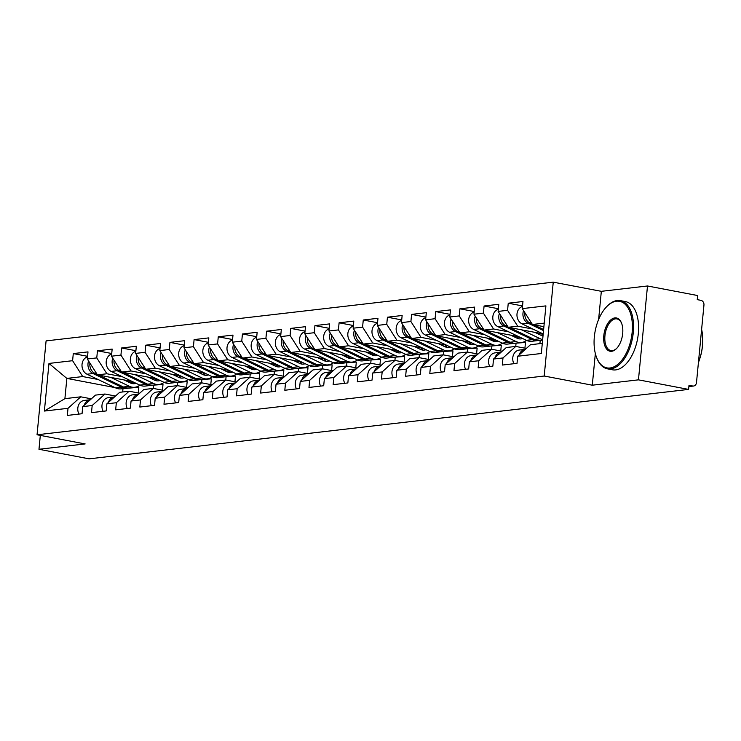<?xml version="1.0" encoding="UTF-8"?>
<svg xmlns="http://www.w3.org/2000/svg" width="741" height="741" viewBox="0 0 741 741"><rect width="100%" height="100%" fill="white"/><g stroke="black" fill="none" stroke-linecap="round" stroke-linejoin="round"><path stroke-width="1.11" d="M553.249 282.164L46.09 340.897L37.05 434.772L544.209 376.03L553.249 282.164L601.331 291.324L598.626 319.464M595.347 353.513L592.291 385.2L638.455 379.846L647.495 285.98L601.331 291.324M647.495 285.98L697.642 295.539L697.244 299.642L700.912 300.337A4.168 3.446 83.4 0 1 703.95 305.097L696.494 382.551A4.168 3.446 83.4 0 1 693.539 386.033L688.88 386.57M114.892 387.562L66.847 378.401L48.971 363.433L44.386 411.051L68.015 408.319L67.329 415.432L82.038 413.728L82.723 406.614L95.496 395.11L104.944 394.017L115.531 396.037M48.971 363.433L72.599 360.7L73.285 353.587L87.568 356.31M132.222 381.485L97.442 374.863L87.308 358.996L87.994 351.882L73.285 353.587M87.308 358.996L96.765 357.903L97.451 350.789L111.734 353.503M156.388 378.688L121.607 372.065L111.474 356.199L112.16 349.076L97.451 350.789M111.474 356.199L120.931 355.106L121.607 347.983L135.899 350.706M180.554 375.891L145.773 369.259L135.64 353.401L136.325 346.279L121.607 347.983M135.64 353.401L145.088 352.299L145.773 345.186L160.065 347.909M204.72 373.094L169.939 366.462L159.806 350.595L160.491 343.481L145.773 345.186M159.806 350.595L169.254 349.502L169.939 342.388L184.231 345.111M228.886 370.296L194.105 363.664L183.972 347.798L184.657 340.684L169.939 342.388M183.972 347.798L193.42 346.705L194.105 339.591L208.397 342.314M253.052 367.49L218.271 360.867L208.138 345L208.823 337.887L194.105 339.591M208.138 345L217.585 343.907L218.271 336.794L232.563 339.517M277.217 364.692L242.437 358.07L232.304 342.203L232.989 335.089L218.271 336.794M232.304 342.203L241.751 341.11L242.437 333.996L256.729 336.71M301.383 361.895L266.603 355.272L256.469 339.406L257.155 332.292L242.437 333.996M256.469 339.406L265.917 338.313L266.603 331.19L280.895 333.913M325.549 359.098L290.768 352.466L280.635 336.609L281.321 329.486L266.603 331.19M280.635 336.609L290.083 335.506L290.768 328.393L305.06 331.116M349.706 356.301L314.934 349.669L304.801 333.802L305.487 326.688L290.768 328.393M304.801 333.802L314.249 332.709L314.934 325.595L329.226 328.319M373.872 353.503L339.091 346.871L328.967 331.005L329.652 323.891L314.934 325.595M328.967 331.005L338.415 329.912L339.1 322.798L353.383 325.521M398.037 350.697L363.257 344.074L353.124 328.207L353.809 321.094L339.1 322.798M353.124 328.207L362.581 327.114L363.266 320.001L377.549 322.724M422.203 347.9L387.423 341.277L377.289 325.41L377.975 318.297L363.266 320.001M377.289 325.41L386.746 324.317L387.432 317.204L401.715 319.917M446.369 345.102L411.588 338.48L401.455 322.613L402.141 315.499L387.432 317.204M401.455 322.613L410.903 321.52L411.588 314.397L425.88 317.12M470.535 342.305L435.754 335.673L425.621 319.816L426.307 312.693L411.588 314.397M425.621 319.816L435.069 318.713L435.754 311.6L450.046 314.323M494.701 339.508L459.92 332.876L449.787 317.009L450.472 309.895L435.754 311.6M449.787 317.009L459.235 315.916L459.92 308.802L474.212 311.526M518.867 336.71L484.086 330.078L473.953 314.212L474.638 307.098L459.92 308.802M473.953 314.212L483.401 313.119L484.086 306.005L498.378 308.728M543.033 333.904L508.252 327.281L498.119 311.415L498.804 304.301L484.086 306.005M498.119 311.415L507.566 310.322L508.252 303.208L522.544 305.931M543.903 326.67L532.418 324.484L522.285 308.617L522.97 301.504L508.252 303.208M522.285 308.617L545.904 305.885L541.319 353.503L517.7 356.236L530.463 344.732L542.301 343.361M82.723 406.614L92.18 405.522L91.495 412.635L106.204 410.931L106.889 403.817L116.337 402.724L115.661 409.838L130.37 408.134L131.055 401.02L140.503 399.927L139.817 407.041L154.536 405.336L155.221 398.223L164.669 397.12L163.983 404.243L178.701 402.539L179.387 395.416L188.835 394.323L188.149 401.437L202.867 399.732L203.553 392.619L213 391.526L212.315 398.639L227.033 396.935L227.719 389.822L237.166 388.729L236.481 395.842L251.199 394.138L251.884 387.024L261.332 385.931L260.647 393.045L275.365 391.341L276.05 384.227L285.498 383.134L284.813 390.248L299.531 388.543L300.216 381.43L309.664 380.328L308.978 387.45L323.697 385.746L324.382 378.623L333.83 377.53L333.144 384.644L347.853 382.94L348.539 375.826L357.996 374.733L357.31 381.847L372.019 380.142L372.704 373.029L382.161 371.936L381.476 379.049L396.185 377.345L396.87 370.231L406.318 369.138L405.633 376.252L420.351 374.548L421.036 367.434L430.484 366.341L429.799 373.455L444.517 371.75L445.202 364.637L454.65 363.535L453.964 370.657L468.683 368.953L469.368 361.83L478.816 360.737L478.13 367.851L492.848 366.147L493.534 359.033L502.982 357.94L502.296 365.054L517.014 363.349L517.7 356.236M160.89 384.051L162.992 384.459L151.961 385.246M122.182 376.678L106.889 373.77L97.442 374.863M153.544 385.552L153.267 388.423M162.992 384.459L162.446 390.164M106.889 373.77L96.765 357.903M92.18 405.522L104.944 394.017M185.055 381.254L187.158 381.661L176.126 382.449M146.347 373.881L131.055 370.963L121.607 372.065M106.889 403.817L119.662 392.313L129.11 391.22L139.697 393.239M177.71 382.754L177.432 385.626L188.019 387.636M187.158 381.661L186.612 387.367M131.055 370.963L120.931 355.106M116.337 402.724L129.11 391.22M209.221 378.456L211.324 378.855L200.292 379.651M170.513 371.084L155.221 368.166L145.773 369.259M131.055 401.02L143.828 389.516L153.276 388.423L163.863 390.433M201.876 379.957L201.598 382.819L212.185 384.838M211.324 378.855L210.777 384.57M155.221 368.166L145.088 352.299M140.503 399.927L153.276 388.423M233.387 375.659L235.49 376.058L224.458 376.854M194.679 368.286L179.387 365.369L169.939 366.462M155.221 398.223L167.994 386.719L177.442 385.626L164.669 397.12M226.042 377.15L225.764 380.022L236.351 382.041M235.49 376.058L234.943 381.772M179.387 365.369L169.254 349.502M257.544 372.862L259.656 373.26L248.624 374.057M218.845 365.489L203.553 362.571L194.105 363.664M179.387 395.416L192.151 383.921L201.608 382.819L188.835 394.323M250.208 374.353L249.93 377.225L260.517 379.244M259.656 373.26L259.109 378.975M203.553 362.571L193.42 346.705M281.71 370.065L283.822 370.463L272.79 371.25M243.011 362.682L227.719 359.774L218.271 360.867M203.553 392.619L216.316 381.115L225.764 380.022L213 391.526M274.374 371.556L274.096 374.427L284.683 376.447M283.822 370.463L283.275 376.178M227.719 359.774L217.585 343.907M305.876 367.258L307.987 367.666L296.956 368.453M267.177 359.885L251.884 356.977L242.437 358.07M227.719 389.822L240.482 378.318L249.93 377.225L237.166 388.729M298.54 368.759L298.262 371.63L308.849 373.64M307.987 367.666L307.432 373.371M251.884 356.977L241.751 341.11M330.041 364.461L332.153 364.868L321.122 365.656M291.343 357.088L276.05 354.17L266.603 355.272M251.884 387.024L264.648 375.52L274.096 374.427L261.332 385.931M322.705 365.961L322.428 368.833L333.015 370.843M332.153 364.868L331.598 370.574M276.05 354.17L265.917 338.313M354.207 361.664L356.319 362.062L345.278 362.858M315.509 354.291L300.216 351.373L290.768 352.466M276.05 384.227L288.814 372.723L298.262 371.63L285.498 383.134M346.862 363.164L346.593 366.026L357.181 368.045M356.319 362.062L355.763 367.777M300.216 351.373L290.083 335.506M378.373 358.866L380.485 359.265L369.444 360.061M339.674 351.493L324.382 348.576L314.934 349.669M300.216 381.43L312.98 369.926L322.428 368.833L309.664 380.328M371.028 360.358L370.759 363.229L381.346 365.248M380.485 359.265L379.929 364.98M324.382 348.576L314.249 332.709M402.539 356.069L404.642 356.467L393.61 357.264M363.84 348.696L348.548 345.778L339.091 346.871M324.382 378.623L337.146 367.128L346.593 366.026L333.83 377.53M395.194 357.56L394.916 360.432L405.512 362.451M404.642 356.467L404.095 362.182M348.548 345.778L338.415 329.912M426.705 353.272L428.807 353.67L417.776 354.457M388.006 345.89L372.704 342.981L363.257 344.074M348.539 375.826L361.312 364.322L370.759 363.229L357.996 374.733M419.36 354.763L419.082 357.634L429.678 359.654M428.807 353.67L428.261 359.385M372.704 342.981L362.581 327.114M450.871 350.465L452.973 350.873L441.942 351.66M412.163 343.092L396.87 340.184L387.423 341.277M372.704 373.029L385.477 361.525L394.925 360.432L382.161 371.936M443.526 351.966L443.248 354.837L453.844 356.856M452.973 350.873L452.427 356.578M396.87 340.184L386.746 324.317M475.037 347.668L477.139 348.075L466.108 348.863M436.329 340.295L421.036 337.377L411.588 338.48M396.87 370.231L409.643 358.727L419.091 357.634L406.318 369.138M467.691 349.168L467.414 352.04L478.001 354.05M477.139 348.075L476.593 353.781M421.036 337.377L410.903 321.52M499.202 344.871L501.305 345.269L490.273 346.066M460.494 337.498L445.202 334.58L435.754 335.673M421.036 367.434L433.809 355.93L443.257 354.837L430.484 366.341M491.857 346.371L491.579 349.233M501.305 345.269L500.759 350.984M445.202 334.58L435.069 318.713M523.359 342.073L525.471 342.472L514.439 343.268M484.66 334.7L469.368 331.783L459.92 332.876M445.202 364.637L457.966 353.133L467.423 352.04L454.65 363.535M516.023 343.565L515.745 346.436L526.332 348.455M525.471 342.472L524.924 348.187M469.368 331.783L459.235 315.916M542.569 340.49L538.605 340.471M508.826 331.903L493.534 328.985L484.086 330.078M469.368 361.83L482.132 350.336L491.589 349.233L502.166 351.253M540.189 340.767L539.911 343.639M493.534 328.985L483.401 313.119M478.816 360.737L491.589 349.233M532.992 329.097L517.7 326.188L508.252 327.281M493.534 359.033L506.298 347.529L515.745 346.436L502.982 357.94M517.7 326.188L507.566 310.322M688.889 386.431L692.659 385.996L689 385.301L688.602 389.405L638.455 379.846M692.659 385.996A4.168 3.446 83.4 0 0 693.539 386.033M544.246 323.113L532.418 324.484M40.31 435.393L38.977 449.278L89.124 458.836L688.602 389.405M38.977 449.278L85.141 443.933L37.05 434.772M592.291 385.2L544.209 376.03M136.724 386.848L138.826 387.256L121.468 388.812M98.025 379.475L82.733 376.567L66.847 378.401L64.902 398.658L80.778 396.815L91.365 398.834M122.95 389.09L122.673 391.961M138.826 387.256L138.28 392.971M82.733 376.567L72.599 360.7M68.015 408.319L80.778 396.815M44.386 411.051L64.902 398.658M522.386 352.012A9.161 7.586 -96.6 0 1 524.665 349.956M519.182 354.893A9.161 7.586 -96.6 0 1 525.258 349.363A9.161 7.586 -96.6 0 1 525.341 349.354M513.921 363.711A9.161 7.586 -96.6 0 1 519.293 350.048A9.161 7.586 -96.6 0 1 519.497 350.03L525.054 349.391M523.572 310.627A9.161 7.586 83.4 0 0 527.981 323.15L543.524 330.597M522.488 306.468A9.161 7.586 83.4 0 0 516.959 314.675A9.161 7.586 83.4 0 0 522.016 323.845L543.199 333.987M524.869 312.665A9.161 7.586 83.4 0 0 529.843 322.937L532.131 324.03M533.492 324.688L543.625 329.541M616.456 301.216A33.882 18.414 -79.2 0 0 606.36 307.015A33.882 18.414 -79.2 0 0 596.69 357.736A33.882 18.414 -79.2 0 0 610.028 367.99A33.882 18.414 -79.2 0 0 632.138 332.413A33.882 18.414 -79.2 0 0 616.456 301.216M606.62 306.737A34.716 18.868 100.8 0 1 606.879 306.459A34.716 18.868 100.8 0 1 617.216 300.522A34.716 18.868 100.8 0 1 620.421 300.633A34.716 18.868 100.8 0 1 632.944 335.386A34.716 18.868 100.8 0 1 610.63 368.944A34.716 18.868 100.8 0 1 607.425 368.833A34.716 18.868 100.8 0 1 596.968 358.431A34.716 18.868 100.8 0 1 596.829 358.079M614.845 317.908A16.941 9.207 100.8 0 1 621.514 323.039A16.941 9.207 100.8 0 1 616.679 348.4A16.941 9.207 100.8 0 1 611.631 351.299A16.941 9.207 100.8 0 1 603.795 335.701A16.941 9.207 100.8 0 1 614.845 317.908M621.653 323.4A16.107 8.753 -79.2 0 0 616.938 318.917A16.107 8.753 -79.2 0 0 615.456 318.862A16.107 8.753 -79.2 0 0 605.101 334.432A16.107 8.753 -79.2 0 0 610.908 350.558A16.107 8.753 -79.2 0 0 612.399 350.604A16.107 8.753 -79.2 0 0 616.938 348.122M620.421 300.633L625.46 301.596A34.716 18.868 100.8 0 1 637.982 336.34A34.716 18.868 100.8 0 1 615.669 369.907A34.716 18.868 100.8 0 1 612.464 369.796L607.425 368.833M702.357 346.482A24.99 13.588 100.8 0 1 700.486 356.328M701.616 329.365A34.716 18.868 100.8 0 1 698.42 362.534M498.221 354.809A9.161 7.586 -96.6 0 1 500.508 352.753M495.025 357.699A9.161 7.586 -96.6 0 1 501.092 352.16A9.161 7.586 -96.6 0 1 501.175 352.151M489.755 366.508A9.161 7.586 -96.6 0 1 495.127 352.855A9.161 7.586 -96.6 0 1 495.331 352.827L500.888 352.188M474.055 357.607A9.161 7.586 -96.6 0 1 476.343 355.55M470.859 360.496A9.161 7.586 -96.6 0 1 476.926 354.958A9.161 7.586 -96.6 0 1 477.009 354.948M465.589 369.305A9.161 7.586 -96.6 0 1 470.961 355.652A9.161 7.586 -96.6 0 1 471.165 355.634L476.722 354.985M449.898 360.404A9.161 7.586 -96.6 0 1 452.177 358.348M446.693 363.294A9.161 7.586 -96.6 0 1 452.76 357.755A9.161 7.586 -96.6 0 1 452.844 357.746M441.423 372.102A9.161 7.586 -96.6 0 1 446.795 358.449A9.161 7.586 -96.6 0 1 446.999 358.431L452.556 357.783M425.732 363.201A9.161 7.586 -96.6 0 1 428.011 361.154M422.527 366.091A9.161 7.586 -96.6 0 1 428.594 360.561A9.161 7.586 -96.6 0 1 428.678 360.552M417.266 374.909A9.161 7.586 -96.6 0 1 422.629 361.247A9.161 7.586 -96.6 0 1 422.833 361.228L428.391 360.58M401.566 366.008A9.161 7.586 -96.6 0 1 403.845 363.951M398.362 368.888A9.161 7.586 -96.6 0 1 404.429 363.359A9.161 7.586 -96.6 0 1 404.512 363.349M393.101 377.706A9.161 7.586 -96.6 0 1 398.463 364.044A9.161 7.586 -96.6 0 1 398.667 364.026L404.225 363.386M543.005 335.997A10.272 8.503 -96.6 0 1 541.217 335.395L534.872 332.357M509.326 327.485L534.252 339.424A13.884 11.486 83.4 0 0 536.79 340.258A13.884 11.486 83.4 0 0 539.707 340.369L542.616 340.036M499.406 313.424A9.161 7.586 83.4 0 0 503.815 325.957L532.39 339.637A13.884 11.486 83.4 0 0 534.928 340.48A13.884 11.486 83.4 0 0 537.846 340.582A13.884 11.486 83.4 0 0 538.772 340.434M498.322 309.266A9.161 7.586 83.4 0 0 492.793 317.472A9.161 7.586 83.4 0 0 497.85 326.642L526.425 340.323A13.884 11.486 83.4 0 0 528.963 341.166A13.884 11.486 83.4 0 0 531.881 341.277L537.846 340.582M541.208 333.561L538.133 333.913M542.69 333.839A10.272 8.503 -96.6 0 1 541.208 335.386M500.703 315.462A9.161 7.586 83.4 0 0 505.677 325.734L507.965 326.837M521.627 329.828L540.208 338.73A13.884 11.486 83.4 0 0 542.662 339.554M543.088 335.154A10.272 8.503 -96.6 0 1 542.19 335.784M522.664 338.526A10.272 8.503 -96.6 0 1 521.09 338.896A10.272 8.503 -96.6 0 1 518.932 338.813A10.272 8.503 -96.6 0 1 517.051 338.192L510.706 335.154M497.461 332.626L516.051 341.527A13.884 11.486 83.4 0 0 518.589 342.37A13.884 11.486 83.4 0 0 521.497 342.481A13.884 11.486 83.4 0 0 526.518 340.369M485.16 330.282L510.086 342.222A13.884 11.486 83.4 0 0 512.624 343.064A13.884 11.486 83.4 0 0 515.541 343.166L521.497 342.481M475.24 316.222A9.161 7.586 83.4 0 0 479.649 328.754L508.224 342.435A13.884 11.486 83.4 0 0 510.762 343.278A13.884 11.486 83.4 0 0 513.68 343.389A13.884 11.486 83.4 0 0 514.606 343.231M474.157 312.063A9.161 7.586 83.4 0 0 468.627 320.269A9.161 7.586 83.4 0 0 473.684 329.439L502.259 343.129A13.884 11.486 83.4 0 0 504.797 343.963A13.884 11.486 83.4 0 0 507.715 344.074L513.68 343.389M517.042 336.358L513.967 336.72M518.524 336.646A10.272 8.503 -96.6 0 1 517.042 338.183M476.537 318.269A9.161 7.586 83.4 0 0 481.511 328.532L483.799 329.634M519.784 337.146A10.272 8.503 -96.6 0 1 518.024 338.581M498.498 341.323A10.272 8.503 -96.6 0 1 496.924 341.694A10.272 8.503 -96.6 0 1 494.766 341.61A10.272 8.503 -96.6 0 1 492.885 340.99L486.541 337.952M473.295 335.423L491.885 344.324A13.884 11.486 83.4 0 0 494.423 345.167A13.884 11.486 83.4 0 0 497.341 345.278A13.884 11.486 83.4 0 0 502.352 343.166M460.995 333.08L485.92 345.019A13.884 11.486 83.4 0 0 488.458 345.862A13.884 11.486 83.4 0 0 491.376 345.973L497.341 345.278M451.074 319.028A9.161 7.586 83.4 0 0 455.483 331.551L484.058 345.232A13.884 11.486 83.4 0 0 486.596 346.075A13.884 11.486 83.4 0 0 489.514 346.186A13.884 11.486 83.4 0 0 490.44 346.028M449.991 314.869A9.161 7.586 83.4 0 0 444.47 323.067A9.161 7.586 83.4 0 0 449.518 332.237L478.093 345.927A13.884 11.486 83.4 0 0 480.631 346.769A13.884 11.486 83.4 0 0 483.549 346.871L489.514 346.186M492.876 339.156L489.801 339.517M494.358 339.443A10.272 8.503 -96.6 0 1 492.876 340.98M452.371 321.066A9.161 7.586 83.4 0 0 457.345 331.338L459.633 332.431M495.618 339.943A10.272 8.503 -96.6 0 1 493.867 341.379M474.333 344.12A10.272 8.503 -96.6 0 1 472.758 344.491A10.272 8.503 -96.6 0 1 470.6 344.408A10.272 8.503 -96.6 0 1 468.72 343.787L462.375 340.749M449.129 338.229L467.719 347.131A13.884 11.486 83.4 0 0 470.257 347.964A13.884 11.486 83.4 0 0 473.175 348.075A13.884 11.486 83.4 0 0 478.186 345.964M436.829 335.886L461.754 347.816A13.884 11.486 83.4 0 0 464.292 348.659A13.884 11.486 83.4 0 0 467.21 348.77L473.175 348.075M426.909 321.826A9.161 7.586 83.4 0 0 431.318 334.348L459.892 348.029A13.884 11.486 83.4 0 0 462.43 348.872A13.884 11.486 83.4 0 0 465.348 348.983A13.884 11.486 83.4 0 0 466.274 348.826M425.834 317.667A9.161 7.586 83.4 0 0 420.304 325.864A9.161 7.586 83.4 0 0 425.362 335.043L453.927 348.724A13.884 11.486 83.4 0 0 456.465 349.567A13.884 11.486 83.4 0 0 459.383 349.678L465.348 348.983M468.71 341.953L465.644 342.314M470.192 342.24A10.272 8.503 -96.6 0 1 468.71 343.787M428.205 323.863A9.161 7.586 83.4 0 0 433.179 334.135L435.467 335.228M471.452 342.74A10.272 8.503 -96.6 0 1 469.701 344.176M450.167 346.918A10.272 8.503 -96.6 0 1 448.592 347.288A10.272 8.503 -96.6 0 1 446.434 347.205A10.272 8.503 -96.6 0 1 444.554 346.584L438.209 343.546M424.964 341.027L443.553 349.928A13.884 11.486 83.4 0 0 446.091 350.762A13.884 11.486 83.4 0 0 449.009 350.873A13.884 11.486 83.4 0 0 454.02 348.77M412.663 338.683L437.588 350.613A13.884 11.486 83.4 0 0 440.126 351.456A13.884 11.486 83.4 0 0 443.044 351.567L449.009 350.873M402.743 324.623A9.161 7.586 83.4 0 0 407.161 337.146L435.727 350.836A13.884 11.486 83.4 0 0 438.264 351.669A13.884 11.486 83.4 0 0 441.182 351.78A13.884 11.486 83.4 0 0 442.108 351.632M401.668 320.464A9.161 7.586 83.4 0 0 396.139 328.671A9.161 7.586 83.4 0 0 401.196 337.84L429.761 351.521A13.884 11.486 83.4 0 0 432.309 352.364A13.884 11.486 83.4 0 0 435.217 352.475L441.182 351.78M444.544 344.76L441.479 345.111M446.026 345.037A10.272 8.503 -96.6 0 1 444.544 346.584M404.049 326.661A9.161 7.586 83.4 0 0 409.013 336.933L411.301 338.026M447.286 345.538A10.272 8.503 -96.6 0 1 445.536 346.973M377.401 368.805A9.161 7.586 -96.6 0 1 379.679 366.749M374.196 371.686A9.161 7.586 -96.6 0 1 380.263 366.156A9.161 7.586 -96.6 0 1 380.346 366.147M368.935 380.504A9.161 7.586 -96.6 0 1 374.307 366.841A9.161 7.586 -96.6 0 1 374.511 366.823L380.068 366.184M426.001 349.715A10.272 8.503 -96.6 0 1 424.426 350.085A10.272 8.503 -96.6 0 1 422.268 350.011A10.272 8.503 -96.6 0 1 420.388 349.382L414.043 346.343M400.798 343.824L419.387 352.725A13.884 11.486 83.4 0 0 421.925 353.568A13.884 11.486 83.4 0 0 424.843 353.67A13.884 11.486 83.4 0 0 429.854 351.567M388.497 341.481L413.422 353.411A13.884 11.486 83.4 0 0 415.96 354.254A13.884 11.486 83.4 0 0 418.878 354.365L424.843 353.67M378.577 327.42A9.161 7.586 83.4 0 0 382.995 339.943L411.561 353.633A13.884 11.486 83.4 0 0 414.108 354.467A13.884 11.486 83.4 0 0 417.016 354.578A13.884 11.486 83.4 0 0 417.943 354.43M377.502 323.261A9.161 7.586 83.4 0 0 371.973 331.468A9.161 7.586 83.4 0 0 377.03 340.638L405.596 354.318A13.884 11.486 83.4 0 0 408.143 355.161A13.884 11.486 83.4 0 0 411.051 355.272L417.016 354.578M420.379 347.557L417.313 347.909M421.861 347.835A10.272 8.503 -96.6 0 1 420.379 349.382M379.883 329.458A9.161 7.586 83.4 0 0 384.848 339.73L387.135 340.823M423.12 348.344A10.272 8.503 -96.6 0 1 421.37 349.78M353.235 371.602A9.161 7.586 -96.6 0 1 355.513 369.546M350.03 374.492A9.161 7.586 -96.6 0 1 356.106 368.953A9.161 7.586 -96.6 0 1 356.18 368.944M344.769 383.301A9.161 7.586 -96.6 0 1 350.141 369.648A9.161 7.586 -96.6 0 1 350.345 369.62L355.902 368.981M401.835 352.521A10.272 8.503 -96.6 0 1 400.26 352.883A10.272 8.503 -96.6 0 1 398.102 352.809A10.272 8.503 -96.6 0 1 396.222 352.188L389.877 349.15M376.632 346.621L395.222 355.523A13.884 11.486 83.4 0 0 397.76 356.365A13.884 11.486 83.4 0 0 400.677 356.477A13.884 11.486 83.4 0 0 405.688 354.365M364.34 344.278L389.257 356.217A13.884 11.486 83.4 0 0 391.794 357.051A13.884 11.486 83.4 0 0 394.712 357.162L400.677 356.477M354.411 330.217A9.161 7.586 83.4 0 0 358.829 342.75L387.395 356.43A13.884 11.486 83.4 0 0 389.942 357.273A13.884 11.486 83.4 0 0 392.85 357.375A13.884 11.486 83.4 0 0 393.777 357.227M353.337 326.059A9.161 7.586 83.4 0 0 347.807 334.265A9.161 7.586 83.4 0 0 352.864 343.435L381.439 357.116A13.884 11.486 83.4 0 0 383.977 357.959A13.884 11.486 83.4 0 0 386.885 358.07L392.85 357.375M396.213 350.354L393.147 350.706M397.695 350.632A10.272 8.503 -96.6 0 1 396.213 352.179M355.717 332.255A9.161 7.586 83.4 0 0 360.682 342.527L362.979 343.629M398.954 351.141A10.272 8.503 -96.6 0 1 397.204 352.577M329.069 374.4A9.161 7.586 -96.6 0 1 331.347 372.343M325.864 377.289A9.161 7.586 -96.6 0 1 331.94 371.75A9.161 7.586 -96.6 0 1 332.014 371.741M320.603 386.098A9.161 7.586 -96.6 0 1 325.975 372.445A9.161 7.586 -96.6 0 1 326.179 372.427L331.736 371.778M377.669 355.319A10.272 8.503 -96.6 0 1 376.095 355.689A10.272 8.503 -96.6 0 1 373.936 355.606A10.272 8.503 -96.6 0 1 372.056 354.985L365.711 351.947M352.475 349.419L371.056 358.32A13.884 11.486 83.4 0 0 373.594 359.163A13.884 11.486 83.4 0 0 376.511 359.274A13.884 11.486 83.4 0 0 381.522 357.162M340.175 347.075L365.091 359.015A13.884 11.486 83.4 0 0 367.629 359.857A13.884 11.486 83.4 0 0 370.546 359.959L376.511 359.274M330.245 333.015A9.161 7.586 83.4 0 0 334.663 345.547L363.238 359.228A13.884 11.486 83.4 0 0 365.776 360.07A13.884 11.486 83.4 0 0 368.685 360.182A13.884 11.486 83.4 0 0 369.611 360.024M329.171 328.856A9.161 7.586 83.4 0 0 323.641 337.062A9.161 7.586 83.4 0 0 328.698 346.232L357.273 359.922A13.884 11.486 83.4 0 0 359.811 360.756A13.884 11.486 83.4 0 0 362.729 360.867L368.685 360.182M372.056 353.151L368.981 353.503M373.538 353.438A10.272 8.503 -96.6 0 1 372.047 354.976M331.551 335.062A9.161 7.586 83.4 0 0 336.516 345.325L338.813 346.427M374.789 353.939A10.272 8.503 -96.6 0 1 373.038 355.374M304.903 377.197A9.161 7.586 -96.6 0 1 307.182 375.141M301.698 380.087A9.161 7.586 -96.6 0 1 307.774 374.548A9.161 7.586 -96.6 0 1 307.848 374.538M296.437 388.895A9.161 7.586 -96.6 0 1 301.809 375.242A9.161 7.586 -96.6 0 1 302.013 375.224L307.571 374.575M353.503 358.116A10.272 8.503 -96.6 0 1 351.929 358.487A10.272 8.503 -96.6 0 1 349.771 358.403A10.272 8.503 -96.6 0 1 347.89 357.783L341.555 354.744M328.309 352.216L346.89 361.117A13.884 11.486 83.4 0 0 349.428 361.96A13.884 11.486 83.4 0 0 352.345 362.071A13.884 11.486 83.4 0 0 357.357 359.959M316.009 349.872L340.925 361.812A13.884 11.486 83.4 0 0 343.463 362.655A13.884 11.486 83.4 0 0 346.38 362.766L352.345 362.071M306.079 335.812A9.161 7.586 83.4 0 0 310.498 348.344L339.072 362.025A13.884 11.486 83.4 0 0 341.61 362.868A13.884 11.486 83.4 0 0 344.528 362.979A13.884 11.486 83.4 0 0 345.445 362.821M305.005 331.662A9.161 7.586 83.4 0 0 299.475 339.86A9.161 7.586 83.4 0 0 304.532 349.03L333.107 362.72A13.884 11.486 83.4 0 0 335.645 363.562A13.884 11.486 83.4 0 0 338.563 363.664L344.528 362.979M347.89 355.949L344.815 356.31M349.372 356.236A10.272 8.503 -96.6 0 1 347.881 357.773M307.385 337.859A9.161 7.586 83.4 0 0 312.359 348.131L314.647 349.224M350.623 356.736A10.272 8.503 -96.6 0 1 348.872 358.172M280.737 379.994A9.161 7.586 -96.6 0 1 283.016 377.947M277.532 382.884A9.161 7.586 -96.6 0 1 283.608 377.354A9.161 7.586 -96.6 0 1 283.692 377.345M272.271 391.702A9.161 7.586 -96.6 0 1 277.643 378.04A9.161 7.586 -96.6 0 1 277.847 378.021L283.405 377.373M329.337 360.913A10.272 8.503 -96.6 0 1 327.763 361.284A10.272 8.503 -96.6 0 1 325.605 361.2A10.272 8.503 -96.6 0 1 323.734 360.58L317.389 357.542M304.143 355.022L322.724 363.924A13.884 11.486 83.4 0 0 325.262 364.757A13.884 11.486 83.4 0 0 328.18 364.868A13.884 11.486 83.4 0 0 333.2 362.757M291.843 352.679L316.759 364.609A13.884 11.486 83.4 0 0 319.306 365.452A13.884 11.486 83.4 0 0 322.215 365.563L328.18 364.868M281.913 338.618A9.161 7.586 83.4 0 0 286.332 351.141L314.906 364.822A13.884 11.486 83.4 0 0 317.444 365.665A13.884 11.486 83.4 0 0 320.362 365.776A13.884 11.486 83.4 0 0 321.279 365.619M280.839 334.46A9.161 7.586 83.4 0 0 275.309 342.657A9.161 7.586 83.4 0 0 280.367 351.836L308.941 365.517A13.884 11.486 83.4 0 0 311.479 366.36A13.884 11.486 83.4 0 0 314.397 366.471L320.362 365.776M323.724 358.746L320.649 359.107M325.206 359.033A10.272 8.503 -96.6 0 1 323.724 360.58M283.219 340.656A9.161 7.586 83.4 0 0 288.193 350.928L290.481 352.021M326.466 359.533A10.272 8.503 -96.6 0 1 324.706 360.969M256.571 382.801A9.161 7.586 -96.6 0 1 258.85 380.744M253.366 385.681A9.161 7.586 -96.6 0 1 259.443 380.152A9.161 7.586 -96.6 0 1 259.526 380.142M248.105 394.499A9.161 7.586 -96.6 0 1 253.478 380.837A9.161 7.586 -96.6 0 1 253.681 380.818L259.239 380.179M305.172 363.711A10.272 8.503 -96.6 0 1 303.597 364.081A10.272 8.503 -96.6 0 1 301.448 363.998A10.272 8.503 -96.6 0 1 299.568 363.377L293.223 360.339M279.978 357.82L298.558 366.721A13.884 11.486 83.4 0 0 301.105 367.555A13.884 11.486 83.4 0 0 304.014 367.666A13.884 11.486 83.4 0 0 309.034 365.563M267.677 355.476L292.593 367.406A13.884 11.486 83.4 0 0 295.14 368.249A13.884 11.486 83.4 0 0 298.049 368.36L304.014 367.666M257.748 341.416A9.161 7.586 83.4 0 0 262.166 353.939L290.741 367.629A13.884 11.486 83.4 0 0 293.279 368.462A13.884 11.486 83.4 0 0 296.196 368.573A13.884 11.486 83.4 0 0 297.113 368.425M256.673 337.257A9.161 7.586 83.4 0 0 251.143 345.463A9.161 7.586 83.4 0 0 256.201 354.633L284.776 368.314A13.884 11.486 83.4 0 0 287.313 369.157A13.884 11.486 83.4 0 0 290.231 369.268L296.196 368.573M299.559 361.552L296.483 361.904M301.041 361.83A10.272 8.503 -96.6 0 1 299.559 363.377M259.054 343.454A9.161 7.586 83.4 0 0 264.028 353.726L266.315 354.819M302.3 362.33A10.272 8.503 -96.6 0 1 300.54 363.766M232.405 385.598A9.161 7.586 -96.6 0 1 234.693 383.542M229.201 388.479A9.161 7.586 -96.6 0 1 235.277 382.949A9.161 7.586 -96.6 0 1 235.36 382.94M223.939 397.296A9.161 7.586 -96.6 0 1 229.312 383.634A9.161 7.586 -96.6 0 1 229.515 383.616L235.073 382.977M281.015 366.508A10.272 8.503 -96.6 0 1 279.44 366.878A10.272 8.503 -96.6 0 1 277.282 366.804A10.272 8.503 -96.6 0 1 275.402 366.174L269.057 363.136M255.812 360.617L274.392 369.518A13.884 11.486 83.4 0 0 276.939 370.361A13.884 11.486 83.4 0 0 279.848 370.463A13.884 11.486 83.4 0 0 284.868 368.36M243.511 358.274L268.437 370.204A13.884 11.486 83.4 0 0 270.974 371.046A13.884 11.486 83.4 0 0 273.883 371.158L279.848 370.463M233.591 344.213A9.161 7.586 83.4 0 0 238 356.736L266.575 370.426A13.884 11.486 83.4 0 0 269.113 371.26A13.884 11.486 83.4 0 0 272.03 371.371A13.884 11.486 83.4 0 0 272.957 371.222M232.507 340.054A9.161 7.586 83.4 0 0 226.978 348.261A9.161 7.586 83.4 0 0 232.035 357.431L260.61 371.111A13.884 11.486 83.4 0 0 263.148 371.954A13.884 11.486 83.4 0 0 266.065 372.065L272.03 371.371M275.393 364.35L272.317 364.702M276.875 364.628A10.272 8.503 -96.6 0 1 275.393 366.174M234.888 346.251A9.161 7.586 83.4 0 0 239.862 356.523L242.15 357.616M278.134 365.137A10.272 8.503 -96.6 0 1 276.374 366.573M208.24 388.395A9.161 7.586 -96.6 0 1 210.527 386.339M205.044 391.285A9.161 7.586 -96.6 0 1 211.111 385.746A9.161 7.586 -96.6 0 1 211.194 385.737M199.774 400.094A9.161 7.586 -96.6 0 1 205.146 386.441A9.161 7.586 -96.6 0 1 205.35 386.413L210.907 385.774M256.849 369.314A10.272 8.503 -96.6 0 1 255.275 369.676A10.272 8.503 -96.6 0 1 253.116 369.602A10.272 8.503 -96.6 0 1 251.236 368.981L244.891 365.943M231.646 363.414L250.236 372.315A13.884 11.486 83.4 0 0 252.774 373.158A13.884 11.486 83.4 0 0 255.682 373.269A13.884 11.486 83.4 0 0 260.702 371.158M219.345 361.071L244.271 373.01A13.884 11.486 83.4 0 0 246.809 373.844A13.884 11.486 83.4 0 0 249.726 373.955L255.682 373.269M209.425 347.01A9.161 7.586 83.4 0 0 213.834 359.542L242.409 373.223A13.884 11.486 83.4 0 0 244.947 374.066A13.884 11.486 83.4 0 0 247.865 374.168A13.884 11.486 83.4 0 0 248.791 374.02M208.341 342.851A9.161 7.586 83.4 0 0 202.812 351.058A9.161 7.586 83.4 0 0 207.869 360.228L236.444 373.909A13.884 11.486 83.4 0 0 238.982 374.751A13.884 11.486 83.4 0 0 241.899 374.863L247.865 374.168M251.227 367.147L248.152 367.499M252.709 367.425A10.272 8.503 -96.6 0 1 251.227 368.972M210.722 349.048A9.161 7.586 83.4 0 0 215.696 359.32L217.984 360.422M253.968 367.934A10.272 8.503 -96.6 0 1 252.209 369.37M184.074 391.192A9.161 7.586 -96.6 0 1 186.362 389.136M180.878 394.082A9.161 7.586 -96.6 0 1 186.945 388.543A9.161 7.586 -96.6 0 1 187.028 388.534M175.608 402.891A9.161 7.586 -96.6 0 1 180.98 389.238A9.161 7.586 -96.6 0 1 181.184 389.22L186.741 388.571M232.683 372.112A10.272 8.503 -96.6 0 1 231.109 372.482A10.272 8.503 -96.6 0 1 228.95 372.399A10.272 8.503 -96.6 0 1 227.07 371.778L220.725 368.74M207.48 366.211L226.07 375.113A13.884 11.486 83.4 0 0 228.608 375.956A13.884 11.486 83.4 0 0 231.525 376.067A13.884 11.486 83.4 0 0 236.536 373.955M195.179 363.868L220.105 375.807A13.884 11.486 83.4 0 0 222.643 376.65A13.884 11.486 83.4 0 0 225.56 376.752L231.525 376.067M185.259 349.808A9.161 7.586 83.4 0 0 189.668 362.34L218.243 376.02A13.884 11.486 83.4 0 0 220.781 376.863A13.884 11.486 83.4 0 0 223.699 376.974A13.884 11.486 83.4 0 0 224.625 376.817M184.176 345.649A9.161 7.586 83.4 0 0 178.655 353.855A9.161 7.586 83.4 0 0 183.703 363.025L212.278 376.715A13.884 11.486 83.4 0 0 214.816 377.549A13.884 11.486 83.4 0 0 217.734 377.66L223.699 376.974M227.061 369.944L223.986 370.296M228.543 370.231A10.272 8.503 -96.6 0 1 227.061 371.769M186.556 351.855A9.161 7.586 83.4 0 0 191.53 362.117L193.818 363.22M229.803 370.732A10.272 8.503 -96.6 0 1 228.052 372.167M159.917 393.99A9.161 7.586 -96.6 0 1 162.196 391.933M156.712 396.88A9.161 7.586 -96.6 0 1 162.779 391.341A9.161 7.586 -96.6 0 1 162.863 391.331M151.442 405.688A9.161 7.586 -96.6 0 1 156.814 392.035A9.161 7.586 -96.6 0 1 157.018 392.017L162.575 391.368M208.517 374.909A10.272 8.503 -96.6 0 1 206.943 375.279A10.272 8.503 -96.6 0 1 204.785 375.196A10.272 8.503 -96.6 0 1 202.904 374.575L196.56 371.537M183.314 369.009L201.904 377.91A13.884 11.486 83.4 0 0 204.442 378.753A13.884 11.486 83.4 0 0 207.36 378.864A13.884 11.486 83.4 0 0 212.371 376.752M171.014 366.665L195.939 378.605A13.884 11.486 83.4 0 0 198.477 379.448A13.884 11.486 83.4 0 0 201.395 379.559L207.36 378.864M161.093 352.605A9.161 7.586 83.4 0 0 165.502 365.137L194.077 378.818A13.884 11.486 83.4 0 0 196.615 379.661A13.884 11.486 83.4 0 0 199.533 379.772A13.884 11.486 83.4 0 0 200.459 379.614M160.019 348.455A9.161 7.586 83.4 0 0 154.489 356.653A9.161 7.586 83.4 0 0 159.547 365.822L188.112 379.512A13.884 11.486 83.4 0 0 190.65 380.355A13.884 11.486 83.4 0 0 193.568 380.457L199.533 379.772M202.895 372.742L199.82 373.103M204.377 373.029A10.272 8.503 -96.6 0 1 202.895 374.566M162.39 354.652A9.161 7.586 83.4 0 0 167.364 364.924L169.652 366.017M205.637 373.529A10.272 8.503 -96.6 0 1 203.886 374.965M135.751 396.787A9.161 7.586 -96.6 0 1 138.03 394.74M132.546 399.677A9.161 7.586 -96.6 0 1 138.613 394.147A9.161 7.586 -96.6 0 1 138.697 394.138M127.285 408.495A9.161 7.586 -96.6 0 1 132.648 394.833A9.161 7.586 -96.6 0 1 132.852 394.814L138.41 394.166M184.352 377.706A10.272 8.503 -96.6 0 1 182.777 378.077A10.272 8.503 -96.6 0 1 180.619 377.993A10.272 8.503 -96.6 0 1 178.738 377.373L172.394 374.335M159.148 371.815L177.738 380.717A13.884 11.486 83.4 0 0 180.276 381.55A13.884 11.486 83.4 0 0 183.194 381.661A13.884 11.486 83.4 0 0 188.205 379.549M146.848 369.472L171.773 381.402A13.884 11.486 83.4 0 0 174.311 382.245A13.884 11.486 83.4 0 0 177.229 382.356L183.194 381.661M136.928 355.411A9.161 7.586 83.4 0 0 141.346 367.934L169.911 381.615A13.884 11.486 83.4 0 0 172.449 382.458A13.884 11.486 83.4 0 0 175.367 382.569A13.884 11.486 83.4 0 0 176.293 382.412M135.853 351.253A9.161 7.586 83.4 0 0 130.323 359.45A9.161 7.586 83.4 0 0 135.381 368.629L163.946 382.31A13.884 11.486 83.4 0 0 166.493 383.153A13.884 11.486 83.4 0 0 169.402 383.264L175.367 382.569M178.729 375.539L175.663 375.9M180.211 375.826A10.272 8.503 -96.6 0 1 178.729 377.373M138.234 357.449A9.161 7.586 83.4 0 0 143.198 367.721L145.486 368.814M181.471 376.326A10.272 8.503 -96.6 0 1 179.72 377.762M111.585 399.594A9.161 7.586 -96.6 0 1 113.864 397.537M108.381 402.474A9.161 7.586 -96.6 0 1 114.447 396.944A9.161 7.586 -96.6 0 1 114.531 396.935M103.119 411.292A9.161 7.586 -96.6 0 1 108.492 397.63A9.161 7.586 -96.6 0 1 108.686 397.611L114.253 396.972M160.186 380.504A10.272 8.503 -96.6 0 1 158.611 380.874A10.272 8.503 -96.6 0 1 156.453 380.791A10.272 8.503 -96.6 0 1 154.573 380.17L148.228 377.132M134.982 374.613L153.572 383.514A13.884 11.486 83.4 0 0 156.11 384.347A13.884 11.486 83.4 0 0 159.028 384.459A13.884 11.486 83.4 0 0 164.039 382.356M122.682 372.269L147.607 384.199A13.884 11.486 83.4 0 0 150.145 385.042A13.884 11.486 83.4 0 0 153.063 385.153L159.028 384.459M112.762 358.209A9.161 7.586 83.4 0 0 117.18 370.732L145.745 384.422A13.884 11.486 83.4 0 0 148.293 385.255A13.884 11.486 83.4 0 0 151.201 385.366A13.884 11.486 83.4 0 0 152.127 385.218M111.687 354.05A9.161 7.586 83.4 0 0 106.158 362.256A9.161 7.586 83.4 0 0 111.215 371.426L139.78 385.107A13.884 11.486 83.4 0 0 142.328 385.95A13.884 11.486 83.4 0 0 145.236 386.061L151.201 385.366M154.563 378.345L151.497 378.697M156.045 378.623A10.272 8.503 -96.6 0 1 154.563 380.17M114.068 360.246A9.161 7.586 83.4 0 0 119.032 370.519L121.32 371.611M157.305 379.123A10.272 8.503 -96.6 0 1 155.554 380.559M87.419 402.391A9.161 7.586 -96.6 0 1 89.698 400.335M84.215 405.271A9.161 7.586 -96.6 0 1 90.282 399.742A9.161 7.586 -96.6 0 1 90.365 399.732M78.954 414.089A9.161 7.586 -96.6 0 1 84.326 400.427A9.161 7.586 -96.6 0 1 84.53 400.409L90.087 399.77M136.02 383.301A10.272 8.503 -96.6 0 1 134.445 383.671A10.272 8.503 -96.6 0 1 132.287 383.597A10.272 8.503 -96.6 0 1 130.407 382.967L124.062 379.929M110.817 377.41L129.406 386.311A13.884 11.486 83.4 0 0 131.944 387.154A13.884 11.486 83.4 0 0 134.862 387.256A13.884 11.486 83.4 0 0 139.873 385.153M98.525 375.066L123.441 386.997A13.884 11.486 83.4 0 0 125.979 387.839A13.884 11.486 83.4 0 0 128.897 387.951L134.862 387.256M88.596 361.006A9.161 7.586 83.4 0 0 93.014 373.529L121.58 387.219A13.884 11.486 83.4 0 0 124.127 388.052A13.884 11.486 83.4 0 0 127.035 388.164A13.884 11.486 83.4 0 0 127.961 388.015M87.521 356.847A9.161 7.586 83.4 0 0 81.992 365.054A9.161 7.586 83.4 0 0 87.049 374.224L115.624 387.904A13.884 11.486 83.4 0 0 118.162 388.747A13.884 11.486 83.4 0 0 121.07 388.858L127.035 388.164M130.397 381.143L127.332 381.495M131.879 381.42A10.272 8.503 -96.6 0 1 130.397 382.967M89.902 363.044A9.161 7.586 83.4 0 0 94.867 373.316L97.154 374.409M133.139 381.93A10.272 8.503 -96.6 0 1 131.389 383.366M527.981 323.15L522.016 323.845M531.316 322.77L529.843 322.937M503.815 325.957L497.85 326.642M532.39 339.637L526.425 340.323M507.159 325.568L505.677 325.734M540.208 338.73L534.252 339.424M479.649 328.754L473.684 329.439M508.224 342.435L502.259 343.129M482.993 328.365L481.511 328.532M516.051 341.527L510.086 342.222M455.483 331.551L449.518 332.237M484.058 345.232L478.093 345.927M458.827 331.162L457.345 331.338M491.885 344.324L485.92 345.019M431.318 334.348L425.362 335.043M459.892 348.029L453.927 348.724M434.661 333.959L433.179 334.135M467.719 347.131L461.754 347.816M407.161 337.146L401.196 337.84M435.727 350.836L429.761 351.521M410.495 336.757L409.013 336.933M443.553 349.928L437.588 350.613M382.995 339.943L377.03 340.638M411.561 353.633L405.596 354.318M386.33 339.563L384.848 339.73M419.387 352.725L413.422 353.411M358.829 342.75L352.864 343.435M387.395 356.43L381.439 357.116M362.164 342.361L360.682 342.527M395.222 355.523L389.257 356.217M334.663 345.547L328.698 346.232M363.238 359.228L357.273 359.922M337.998 345.158L336.516 345.325M371.056 358.32L365.091 359.015M310.498 348.344L304.532 349.03M339.072 362.025L333.107 362.72M313.832 347.955L312.359 348.131M346.89 361.117L340.925 361.812M286.332 351.141L280.367 351.836M314.906 364.822L308.941 365.517M289.666 350.752L288.193 350.928M322.724 363.924L316.759 364.609M262.166 353.939L256.201 354.633M290.741 367.629L284.776 368.314M265.5 353.55L264.028 353.726M298.558 366.721L292.593 367.406M238 356.736L232.035 357.431M266.575 370.426L260.61 371.111M241.344 356.356L239.862 356.523M274.392 369.518L268.437 370.204M213.834 359.542L207.869 360.228M242.409 373.223L236.444 373.909M217.178 359.153L215.696 359.32M250.236 372.315L244.271 373.01M189.668 362.34L183.703 363.025M218.243 376.02L212.278 376.715M193.012 361.951L191.53 362.117M226.07 375.113L220.105 375.807M165.502 365.137L159.547 365.822M194.077 378.818L188.112 379.512M168.846 364.748L167.364 364.924M201.904 377.91L195.939 378.605M141.346 367.934L135.381 368.629M169.911 381.615L163.946 382.31M144.68 367.545L143.198 367.721M177.738 380.717L171.773 381.402M117.18 370.732L111.215 371.426M145.745 384.422L139.78 385.107M120.514 370.343L119.032 370.519M153.572 383.514L147.607 384.199M93.014 373.529L87.049 374.224M121.58 387.219L115.624 387.904M96.349 373.149L94.867 373.316M129.406 386.311L123.441 386.997M519.293 350.048L525.258 349.363M596.69 357.736L596.968 358.431M606.36 307.015L606.879 306.459M495.127 352.855L501.092 352.16M470.961 355.652L476.926 354.958M446.795 358.449L452.76 357.755M422.629 361.247L428.594 360.561M398.463 364.044L404.429 363.359M374.307 366.841L380.263 366.156M350.141 369.648L356.106 368.953M325.975 372.445L331.94 371.75M301.809 375.242L307.774 374.548M277.643 378.04L283.608 377.354M253.478 380.837L259.443 380.152M229.312 383.634L235.277 382.949M205.146 386.441L211.111 385.746M180.98 389.238L186.945 388.543M156.814 392.035L162.779 391.341M132.648 394.833L138.613 394.147M108.492 397.63L114.447 396.944M84.326 400.427L90.282 399.742"/></g></svg>
